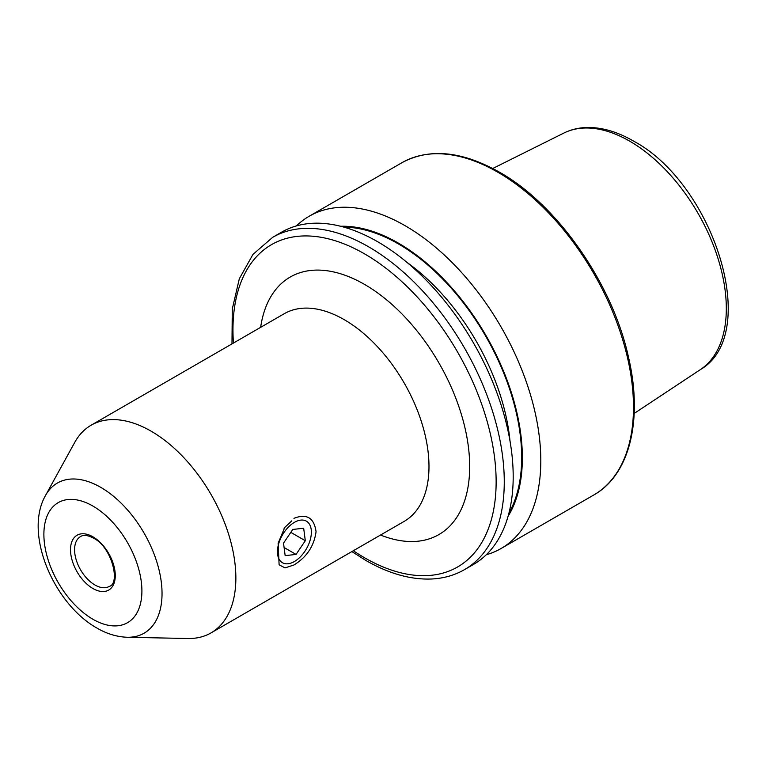 <?xml version="1.0" encoding="UTF-8"?>
<svg xmlns="http://www.w3.org/2000/svg" width="766" height="766" viewBox="0 0 766 766"><rect width="100%" height="100%" fill="white"/><g stroke="black" fill="none" stroke-linecap="round" stroke-linejoin="round"><path stroke-width="1.15" d="M293.943 518.333C306.716 513.306 314.089 517.759 316.061 531.7C314.089 546.081 306.706 557.179 293.933 564.992L285.029 567.893L279.111 564.81L278.125 543.266L284.77 527.439L291.789 520.842M151.074 431.153A119.908 69.227 60 0 1 229.407 536.813A119.908 69.227 60 0 1 211.033 632.898A119.908 69.227 60 0 1 187.909 638.509L127.357 637.264A86.702 50.058 60 0 0 160.496 576.855A86.702 50.058 60 0 0 100.729 487.339A86.702 50.058 60 0 0 45.51 495.497L74.714 442.432A119.908 69.227 60 0 1 91.125 425.216A119.908 69.227 60 0 1 151.074 431.153M296.413 225.922A191.845 110.764 60 0 1 309.225 216.223A191.845 110.764 60 0 1 405.147 225.731A191.845 110.764 60 0 1 530.474 394.787A191.845 110.764 60 0 1 501.069 548.523A191.845 110.764 60 0 1 486.266 554.756M340.621 226.267A175.318 101.217 60 0 1 398.397 243.128A175.318 101.217 60 0 1 508.078 516.303M377.533 241.663A191.845 110.764 60 0 1 502.869 410.729A191.845 110.764 60 0 1 473.465 564.456L464.541 569.607A191.845 110.764 60 0 0 493.946 415.881A191.845 110.764 60 0 0 368.618 246.815A191.845 110.764 60 0 0 272.696 237.316L281.61 232.165A191.845 110.764 60 0 1 377.533 241.663M292.066 523.896A23.985 13.845 120 0 0 277.493 553.062A23.985 13.845 120 0 0 294.412 561.516A23.985 13.845 120 0 0 296.768 559.965A23.985 13.845 120 0 0 311.369 532.14A23.985 13.845 120 0 0 292.066 523.896M283.525 543.132L285.153 555.628L296.04 554.431L305.308 540.739L303.671 528.243L292.784 529.44L283.525 543.132M290.802 532.36L305.308 540.739M284.1 547.527L296.04 554.431M211.033 632.898L404.151 521.397A119.908 69.227 -120 0 0 422.535 425.322A119.908 69.227 -120 0 0 344.202 319.652A119.908 69.227 -120 0 0 284.243 313.715L91.125 425.216M260.641 327.35A148.681 85.84 60 0 1 364.549 284.416A148.681 85.84 60 0 1 469.376 457.072A148.681 85.84 60 0 1 380.539 535.032M92.897 506.058A69.313 40.014 60 0 1 141.901 590.95A69.313 40.014 60 0 1 92.897 619.244A69.313 40.014 60 0 1 43.882 534.352A69.313 40.014 60 0 1 92.897 506.058M109.318 586.392A28.773 16.613 60 0 1 94.927 584.975A28.773 16.613 60 0 1 76.131 559.611A28.773 16.613 60 0 1 80.545 536.554C83.465 534.639 87.784 535.156 93.49 538.125C112.047 547.154 120.559 583.606 109.318 586.392M92.897 536.803A31.655 18.279 60 0 1 115.273 575.572A31.655 18.279 60 0 1 92.897 588.499A31.655 18.279 60 0 1 70.51 549.729A31.655 18.279 60 0 1 92.897 536.803M629.69 141.164A136.645 78.888 60 0 1 718.288 259.368A136.645 78.888 60 0 1 700.392 369.595C761.931 333.861 713.385 183.227 633.252 140.934C617.3 131.714 601.856 127.233 586.919 127.491C578.598 127.721 570.9 129.578 563.833 133.073A136.645 78.888 60 0 1 629.69 141.164M497.833 172.216A191.845 110.764 60 0 1 623.16 341.272A191.845 110.764 60 0 1 593.755 495.008C629.748 474.91 643.181 419.739 628.513 357.291C612.522 283.698 557.447 204.666 499.269 172.072C461.869 151.017 429.42 147.895 401.911 162.718A191.845 110.764 60 0 1 497.833 172.216M343.829 227.119A174.342 100.662 60 0 1 398.397 243.923A174.342 100.662 60 0 1 508.94 513.105M406.736 262.202A166.672 96.229 60 0 1 510.012 441.082M233.439 343.053A186.09 107.441 60 0 1 364.549 253.862A186.09 107.441 60 0 1 496.138 481.785A186.09 107.441 60 0 1 364.549 557.753A186.09 107.441 60 0 1 353.346 550.735M45.51 495.497C23.507 533.902 53.993 603.943 96.87 628.024C106.771 633.827 116.939 636.91 127.357 637.264M700.392 369.595L634.171 413.449M501.069 548.523L593.755 495.008M351.891 551.577L365.736 560.386C388.745 573.629 410.7 579.833 431.603 579C443.686 578.407 454.669 575.276 464.541 569.607M231.983 343.896L232.27 309.091L239.318 278.757L252.971 254.369L272.696 237.316M309.225 216.223L401.911 162.718M563.833 133.073L492.749 168.491M284.081 528.483L284.77 527.439M294.412 561.516L292.832 562.426"/></g></svg>
